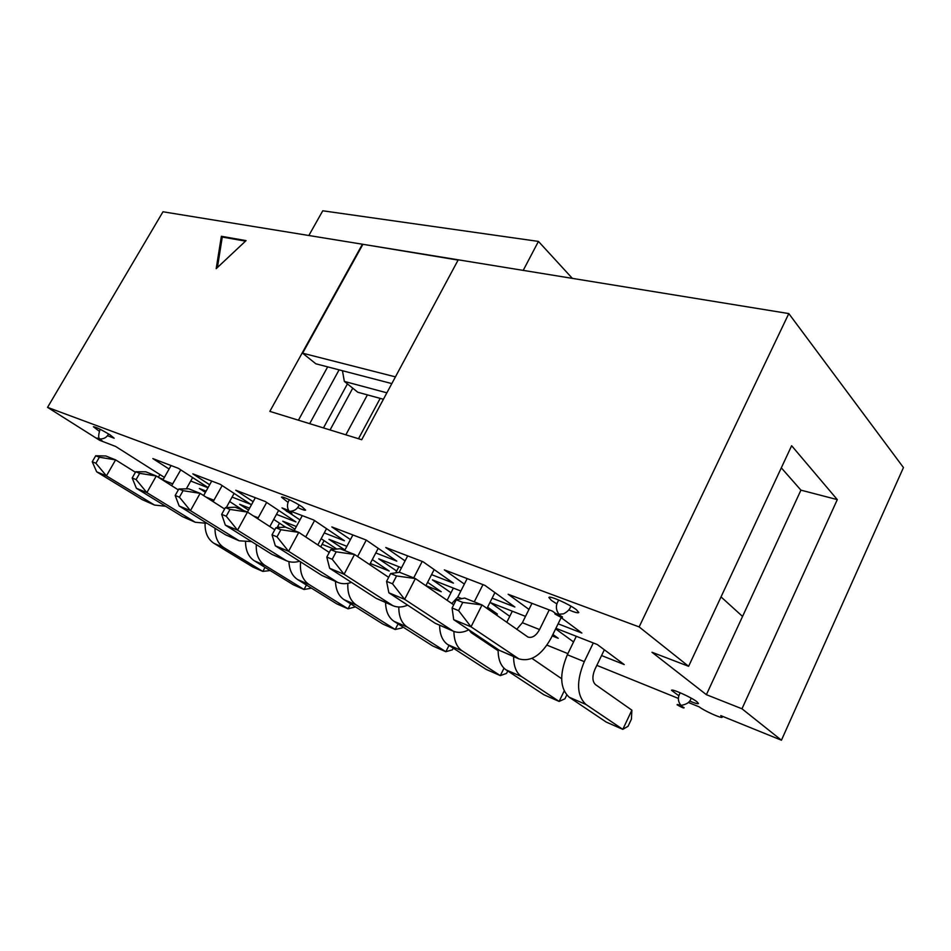<?xml version="1.0" encoding="UTF-8"?>
<svg xmlns="http://www.w3.org/2000/svg" width="951" height="951" viewBox="0 0 951 951"><rect width="100%" height="100%" fill="white"/><g stroke="black" fill="none" stroke-linecap="round" stroke-linejoin="round"><path stroke-width="1.43" d="M568.841 609.924C574.725 612.396 578.042 613.252 578.79 612.503L576.461 609.769C569.518 604.242 549.096 595.195 548.882 597.501L551.33 600.343L556.882 603.933M689.701 701.065C694.955 703.264 697.879 704.085 698.474 703.526L696.964 701.767C691.389 697.309 671.513 688.393 671.489 690.319L678.824 695.74M297.722 507.561C302.418 509.736 305.057 510.592 305.616 510.116L302.168 506.895C295.44 502.223 281.651 495.756 281.496 497.183L287.987 502.342M107.475 435.724L114.156 438.209L110.019 434.833C101.436 429.662 95.896 426.963 93.4 426.749L99.047 431.076M560.056 616.807L581.869 633.045L558.118 623.808M528.958 609.413L508.155 594.244L552.483 611.16L555.384 613.324M405.078 560.9L385.773 547.514L423.029 561.744L453.401 583.118L431.564 574.63M291.006 511.329L313.723 520.007L344.452 540.774L324.243 532.917M299.957 519.9L289.449 512.886M285.443 510.2L281.983 507.893L288.795 510.485M209.648 484.772L192.851 473.86L220.216 484.309L250.886 504.41L232.08 497.1M741.97 708.78L706.391 694.682L651.982 652.255L688.619 666.306L791.636 445.734L837.296 499.62L741.97 708.78L781.437 740.211L720.775 715.616L722.189 717.209C722.059 718.908 703.918 710.718 699.235 706.878L688.476 702.527M678.443 698.45L596.836 665.367M567.878 653.622L546.968 645.147M639.143 626.923L47.55 407.373L162.978 211.776L362.414 244.217L269.834 411.379L361.713 439.719L458.239 259.813L788.807 313.58L639.143 626.923L688.619 666.306M47.55 407.373L99.712 440.337L115.63 446.447L164.38 477.39M163.275 479.352L158.865 477.604M552.9 634.448L558.201 638.287L552.186 635.898M509.76 616.319L490.526 602.661L525.511 616.379M427.593 582.333L441.252 591.736L425.905 585.626M396.662 571.028L378.736 558.831L401.512 567.759M334.562 549.274L322.104 544.317M294.929 529.22L282.732 521.184L296.379 526.533M321.153 538.694L336.737 549.06M205.416 492.368L199.401 488.505L206.105 491.132M229.631 501.522L243.48 510.497M279.808 527.484L277.644 526.628M248.544 510.081L239.652 504.292L249.59 508.191M273.733 519.401L285.573 527.163M372.293 559.592L389.185 571.016L370.26 563.479M344.928 549.987L328.987 539.312L346.865 546.326M487.59 607.178L497.421 614.096L491.964 611.921M450.988 592.758L432.42 579.872L460.855 591.023M555.919 628.302L597.299 644.528L624.213 664.559L601.567 655.548M573.56 641.949L555.634 628.873M207.996 487.744L190.711 481.028M169.1 469.033L152.838 458.584L178.36 468.32L208.091 487.578M253.156 501.688L235.789 490.252L265.222 501.486L295.951 521.933L276.468 514.36M350.444 539.586L331.84 526.925L366.159 540.025L396.769 561.114L375.788 552.947M464.373 584.092L444.343 569.875L484.903 585.364L514.883 607.011L492.131 598.167M788.807 313.58L903.45 467.559L781.437 740.211M362.414 244.217L458.097 260.087M159.899 474.549L158.365 477.283M221.369 236.288L216.186 268.669L246.071 240.615L221.369 236.288L222.272 237.049L217.41 267.516M837.296 499.62L800.932 490.145L742.553 616.438L721.024 596.907M800.932 490.145L781.306 467.833M298.424 420.199L327.667 366.872M742.553 616.438L706.391 694.682M101.495 440.313C103.397 441.823 102.185 441.359 97.858 438.922C95.932 437.401 97.145 437.864 101.495 440.313M291.481 513.088C293.003 514.586 291.327 513.944 286.465 511.162C284.92 509.653 286.596 510.295 291.481 513.088M684.126 707.675C684.149 708.483 681.819 707.52 677.112 704.798C677.053 703.978 679.394 704.941 684.126 707.675M562.374 616.854C562.968 618.186 560.519 617.247 555.004 614.025C554.374 612.67 556.834 613.609 562.374 616.854M245.524 241.126L222.272 237.049M205.071 523.644C204.893 532.715 207.853 539.276 213.951 543.318L252.871 567.046L262.845 571.42L265.032 567.378M215.009 528.257C214.926 537.196 217.886 543.651 223.889 547.633L262.845 571.42L270.167 570.541M237.263 508.036L237.893 506.883M192.649 477.568L186.313 488.873M165.629 506.265L154.537 505.064L106.417 475.869L96.681 471.839L142.46 499.75L152.303 503.899M154.537 505.064L142.46 499.75M92.247 461.77L95.896 463.256L99.368 457.241L95.706 455.779L92.247 461.77L96.681 471.839M95.706 455.779L105.811 455.981L115.606 459.868L135.434 472.267M162.835 480.112L171.073 465.538M171.644 485.676L180.749 469.877M99.368 457.241L115.606 459.868L106.417 475.869L95.896 463.256M234.112 493.414L226.302 507.549M207.056 523.312L195.347 522.289L146.87 492.618L136.397 488.291L182.544 516.666L193.101 521.112M195.347 522.289L182.544 516.666M132.177 477.996L136.1 479.589L139.666 473.336L135.731 471.755L132.177 477.996L136.397 488.291M135.731 471.755L145.765 471.803L156.297 475.975L178.324 489.896M213.131 501.652L222.165 485.581M203.633 495.566L211.716 481.063M139.666 473.336L156.297 475.975L146.87 492.618L136.1 479.589M347.424 383.883L323.471 427.926M278.619 510.402L269.822 526.569M251.575 541.595L239.212 540.81L190.462 510.663L179.157 505.991L225.601 534.831L236.954 539.621M239.212 540.81L225.601 534.831M175.186 495.471L179.43 497.195L183.079 490.68L178.836 488.98L175.186 495.471L179.157 505.991M178.836 488.98L188.774 488.838L200.126 493.331L224.626 508.999M257.709 518.711L266.649 502.437M309.681 423.67L339.091 369.856M247.462 512.066L255.332 497.718M183.079 490.68L200.126 493.331L190.462 510.663L179.43 497.195M245.548 542.26C245.727 550.867 248.675 557.06 254.392 560.84L293.407 584.829L304.047 589.501L306.424 585.031M256.283 544.543C255.843 554.243 258.755 561.209 265.02 565.453L304.047 589.501L311.488 588.17M277.086 527.662L279.511 523.181M330.08 429.959L352.75 388.174M288.926 561.613C289.294 569.982 292.207 575.973 297.675 579.587L336.69 603.826L348.066 608.818L350.681 603.837M300.564 561.863C299.672 572.443 302.501 579.991 309.063 584.52L348.066 608.818L355.519 606.869M320.737 546.861L324.065 540.632M326.526 528.661L317.824 544.935M299.553 561.221C294.917 562.635 290.554 562.481 286.477 560.769L237.548 530.159L225.328 525.107L271.962 554.397L284.206 559.557M286.477 560.769L271.962 554.397M221.666 514.36L226.243 516.227L229.999 509.415L225.411 507.584L221.666 514.36L225.328 525.107M225.411 507.584L235.182 507.216L247.474 512.078L274.768 529.778M305.723 536.97L314.543 520.566M358.503 438.72L380.186 398.374M294.192 530.575L302.263 515.632M345.855 434.821L367.407 394.879M229.999 509.415L247.474 512.078L237.548 530.159L226.243 516.227M335.477 581.453C335.81 589.989 338.687 596.075 344.096 599.701L383.027 624.153L395.212 629.503L398.089 623.927M347.852 583.355C347.341 593.519 350.158 600.735 356.328 605.002L395.212 629.503L402.107 627.91L402.665 626.828M378.213 548.323L369.666 564.609M351.406 582.357C346.473 584.152 341.861 584.14 337.546 582.321L288.581 551.295L275.326 545.803L322.032 575.521L335.275 581.109M337.546 582.321L322.032 575.521M272.034 534.831L277.003 536.851L280.866 529.731L275.873 527.746L272.034 534.831L275.326 545.803M275.873 527.746L285.443 527.104L298.769 532.382L329.26 552.46M357.612 556.525L366.266 540.097M344.631 550.546L352.892 534.961M280.866 529.731L298.769 532.382L288.581 551.295L277.003 536.851M398.897 566.737L395.723 572.835M385.571 602.601C385.809 611.422 388.626 617.663 394.011 621.324L432.729 645.967L445.829 651.708L449.027 645.408M398.802 607C398.754 616.474 401.548 623.143 407.194 627.03L445.829 651.708L452.426 649.818L453.27 648.154M434.155 569.578L425.858 585.733M407.634 605.145C402.38 607.427 397.47 607.606 392.906 605.692L344.072 574.261L329.64 568.294L376.263 598.405L390.647 604.479M392.906 605.692L376.263 598.405M326.799 557.084L332.22 559.283L336.178 551.83L330.746 549.666L326.799 557.084L329.64 568.294M330.746 549.666L340.03 548.727L354.533 554.469L388.674 577.352M413.697 577.887L422.208 561.423M399.135 572.336L407.682 555.883M336.178 551.83L354.533 554.469L344.072 574.261L332.22 559.283M494.924 592.604L486.971 608.414M468.795 629.788C463.185 632.688 457.966 633.128 453.128 631.119L404.639 599.344L388.864 592.806L435.213 623.285L450.881 629.895M453.128 631.119L435.213 623.285M386.57 581.37L392.501 583.783L396.567 575.961L390.635 573.584L386.57 581.37L388.864 592.806M390.635 573.584L399.527 572.276L415.373 578.553L453.698 604.8M451.82 603.505L457.776 597.073L467.167 578.588M474.252 601.864L482.965 584.627M396.567 575.961L415.373 578.553L404.639 599.344L392.501 583.783M453.365 588.087L447.136 600.307M439.612 625.413C439.754 634.543 442.5 640.95 447.838 644.647L486.199 669.421L500.321 675.614L503.994 668.184M453.912 631.44C454.031 640.641 456.753 647.108 462.079 650.805L500.321 675.614L506.55 673.379L507.739 670.978M498.11 650.722L471.209 632.677L469.093 629.99M512.316 611.208L506.764 622.323M498.134 649.485C498.015 659.245 500.654 666.033 506.051 669.861L543.865 694.729L559.129 701.422L564.145 691.056M513.623 656.654C513.611 666.187 516.238 672.821 521.481 676.541L559.129 701.422L564.918 698.807L566.737 695.038M561.625 678.693L531.978 658.389M561.149 617.615L551.2 637.907C541.666 655.239 530.884 662.229 518.854 658.865L471.018 626.816L453.698 619.648L499.513 650.413L516.643 657.64M518.854 658.865L499.513 650.413M452.082 607.986L458.596 610.637L462.768 602.399L456.242 599.796L452.082 607.986L453.698 619.648M456.242 599.796L464.647 598.06L482.038 604.955L527.995 637.087C532.275 638.252 536.126 635.743 539.562 629.55L549.238 609.924M516.726 629.312L522.361 622.727L531.978 603.338M462.768 602.399L482.038 604.955L471.018 626.816L458.596 610.637M593.305 642.959L584.283 661.634C576.151 681.439 576.722 695.728 585.982 704.489L622.798 729.358L631.868 710.171L595.516 684.637C592.247 681.439 592.057 676.327 594.946 669.29L604.349 649.771M576.306 636.29L567.331 654.752C559.259 674.318 559.889 688.476 569.209 697.226L606.262 722.094L622.798 729.358L628.052 726.291L631.416 719.17L631.868 710.171M524.084 270.524L309.705 235.646M572.359 278.37L538.432 241.411L523.478 269.882M538.432 241.411L322.769 210.789L309.075 235.087M342.455 370.724L344.345 381.41L386.879 392.822M344.345 381.41L357.814 392.252L383.419 399.265M362.771 244.55L302.608 353.19L315.851 363.793L391.824 383.598M302.608 353.19L395.426 376.869M223.889 547.633L213.951 543.318M162.918 479.97L172.844 483.916M205.987 497.076L214.023 500.274M253.358 515.894L258.232 517.831M265.02 565.453L254.392 560.84M309.063 584.52L297.675 579.587M304.665 536.269L305.853 536.744M356.328 605.002L344.096 599.701M407.194 627.03L394.011 621.324M457.776 597.073L461.758 598.654M462.079 650.805L447.838 644.647M521.481 676.541L506.051 669.861M522.361 622.727L539.562 629.55M584.283 661.634L567.331 654.752M585.982 704.489L569.209 697.226M722.189 717.209L722.582 716.353M101.008 440.016L100.045 438.97C98.203 438.482 98.226 435.237 100.117 429.258M108.533 433.906C106.964 437.27 104.134 438.958 100.045 438.97L98.631 438.708M290.305 512.351L289.389 511.353C288.902 511.02 285.348 506.015 289.401 499.739M299.125 504.957C297.532 509.023 294.287 511.151 289.389 511.353L288.046 511.151M681.998 706.391L680.999 705.38C677.825 701.612 677.564 697.404 680.215 692.768M691.08 698.082C690.26 701.993 686.895 704.429 680.999 705.38L679.62 705.214M559.996 615.38L559.14 614.489C555.598 609.781 555.479 604.967 558.796 600.057M570.731 606.049C570.196 609.032 567.783 611.636 563.479 613.859L557.928 614.334"/></g></svg>
